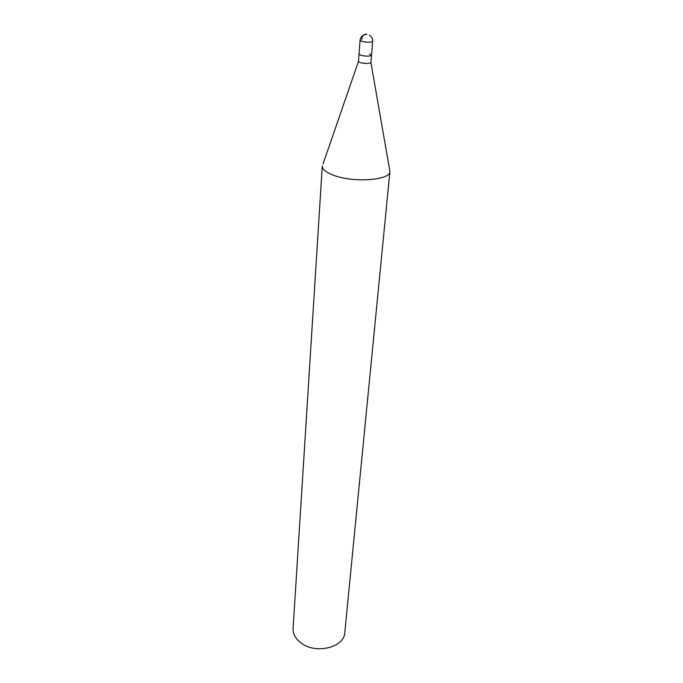 <?xml version="1.0" encoding="UTF-8"?>
<svg xmlns="http://www.w3.org/2000/svg" width="683" height="683" viewBox="0 0 683 683"><rect width="100%" height="100%" fill="white"/><g stroke="black" fill="none" stroke-linecap="round" stroke-linejoin="round"><path stroke-width="1.02" d="M361.119 55.408C366.506 56.458 369.981 56.382 371.535 55.152C369.981 56.382 366.506 56.458 361.119 55.408L359.019 54.145L361.119 55.408M360.547 62.742C365.909 63.809 369.375 63.724 370.92 62.46L372.687 41.304C371.134 42.474 367.642 42.534 362.212 41.501L360.086 40.288L358.447 61.461L360.547 62.742M369.392 53.88L371.535 55.152M333.091 175.07C325.834 172.253 322.231 169.222 322.282 165.995L293.092 628.454C292.879 633.875 295.457 638.665 300.844 642.823C315.426 654.57 344.428 647.561 344.787 632.612L389.916 171.433C390.574 180.397 352.846 183.027 333.091 175.07M370.912 62.52L389.916 171.433M366.916 34.261C364.005 33.911 362.263 35.661 361.674 39.529M366.208 34.474C362.699 34.867 360.65 36.805 360.086 40.288M372.687 41.304C372.79 38.607 371.672 36.566 369.332 35.192M358.447 61.521L323.033 163.946"/></g></svg>
